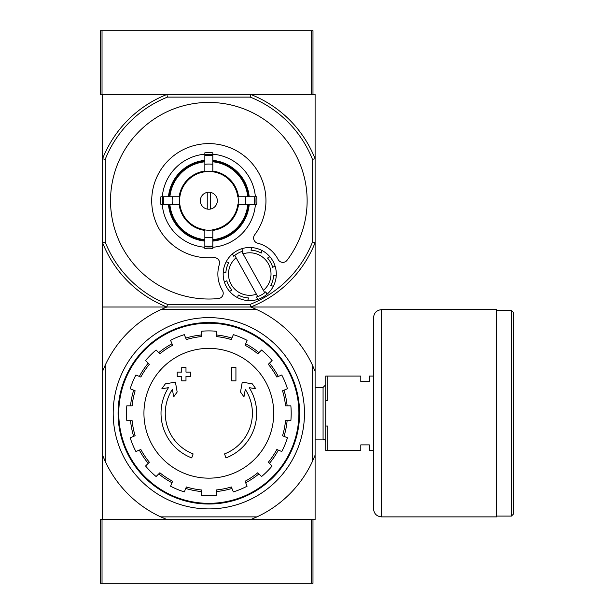 <?xml version="1.0" encoding="UTF-8"?>
<svg xmlns="http://www.w3.org/2000/svg" width="614" height="614" viewBox="0 0 614 614"><rect width="100%" height="100%" fill="white"/><g stroke="black" fill="none" stroke-linecap="round" stroke-linejoin="round"><path stroke-width="0.92" d="M312.979 94.464L312.979 30.7L311.382 30.7L311.382 94.464L250.758 94.464A114.242 114.242 0 0 1 315.105 158.811L315.105 242.653A114.242 114.242 0 0 1 250.758 307L315.105 307L250.758 307L256.951 309.656A114.242 114.242 0 0 1 312.449 365.153L312.449 461.383A114.242 114.242 0 0 1 256.951 516.881L250.758 519.536L100.443 519.536L100.443 583.3L312.979 583.3L312.979 519.536M312.449 159.318L315.105 158.811L315.105 94.464L102.561 94.464L102.561 158.811L105.224 159.318A111.579 111.579 0 0 1 167.422 97.119L250.251 97.119A111.579 111.579 0 0 1 312.449 159.318L312.449 242.146L315.105 242.653L315.105 519.536L250.758 519.536L311.382 519.536L311.382 583.3M311.382 30.7L100.443 30.7L100.443 94.464L102.031 94.464L102.031 30.7M256.951 309.656L160.722 309.656L166.908 307L250.758 307L166.908 307A114.242 114.242 0 0 1 102.561 242.653L102.561 158.811A114.242 114.242 0 0 1 166.908 94.464L102.031 94.464M191.721 457.921A47.823 47.823 0 0 1 168.459 387.649L161.812 388.815L165.335 383.88L175.412 382.108L177.162 392.008L173.701 396.859L172.38 389.399A43.571 43.571 0 0 0 193.111 453.899L191.721 457.921L193.111 453.899M225.944 457.921L224.555 453.899L225.944 457.921A47.823 47.823 0 0 0 249.215 387.649L255.854 388.815L252.331 383.88L242.254 382.108L240.504 392.008L243.965 396.859L245.285 389.399A43.571 43.571 0 0 1 224.555 453.899M235.929 380.857L231.685 380.857L231.685 367.571L235.929 367.571L235.929 380.857M185.988 380.857L181.736 380.857L181.736 376.344L177.216 376.344L177.216 372.092L181.736 372.092L181.736 367.571L185.988 367.571L185.988 372.092L190.501 372.092L190.501 376.344L185.988 376.344L185.988 380.857M102.561 519.536L166.908 519.536L160.722 516.881A114.242 114.242 0 0 1 105.224 461.383L102.561 455.189L102.561 519.536M105.224 159.318L105.224 242.146L102.561 242.653L102.561 307L166.908 307L102.561 307L102.561 455.189M160.722 309.656A114.242 114.242 0 0 0 105.224 365.153L105.224 461.383M256.951 516.881L160.722 516.881M102.561 371.347L105.224 365.153M315.105 455.189L312.449 461.383M312.449 365.153L315.105 371.347M113.191 413.268A95.646 95.646 0 0 1 256.652 330.439A95.646 95.646 0 0 1 256.652 496.097A95.646 95.646 0 0 1 113.191 413.268M118.771 413.268A90.066 90.066 0 0 1 253.866 335.275A90.066 90.066 0 0 1 253.866 491.269A90.066 90.066 0 0 1 118.771 413.268M118.08 413.268A90.757 90.757 0 0 1 254.211 334.676A90.757 90.757 0 0 1 254.211 491.868A90.757 90.757 0 0 1 118.08 413.268M208.837 348.376A64.892 64.892 0 0 1 273.729 413.268A64.892 64.892 0 0 1 208.837 478.16A64.892 64.892 0 0 1 143.937 413.268A64.892 64.892 0 0 1 208.837 348.376M216.274 495.291L216.274 489.957A77.042 77.042 0 0 0 231.309 486.963L233.351 491.891A82.36 82.36 0 0 0 247.097 486.204L245.055 481.269A77.042 77.042 0 0 0 257.796 472.757L261.572 476.525A82.36 82.36 0 0 0 272.094 466.011L268.318 462.235A77.042 77.042 0 0 0 276.837 449.486L281.765 451.528A82.36 82.36 0 0 0 287.459 437.782L282.532 435.74A77.042 77.042 0 0 0 285.518 420.705L290.859 420.705A82.36 82.36 0 0 0 290.859 405.831L285.518 405.831A77.042 77.042 0 0 0 282.532 390.796L287.459 388.754A82.36 82.36 0 0 0 281.765 375.008L276.837 377.05A77.042 77.042 0 0 0 268.318 364.302L272.094 360.533A82.36 82.36 0 0 0 261.572 350.011L257.796 353.787A77.042 77.042 0 0 0 245.055 345.268L247.097 340.34A82.36 82.36 0 0 0 233.351 334.645L231.309 339.573A77.042 77.042 0 0 0 216.274 336.587L216.274 331.245A82.36 82.36 0 0 0 201.392 331.245L201.392 336.587A77.042 77.042 0 0 0 186.357 339.573L184.315 334.645A82.36 82.36 0 0 0 170.569 340.34L172.618 345.268A77.042 77.042 0 0 0 159.87 353.787L156.094 350.011A82.36 82.36 0 0 0 145.572 360.533L149.348 364.302A77.042 77.042 0 0 0 140.836 377.05L135.901 375.008A82.36 82.36 0 0 0 130.206 388.754L135.141 390.796A77.042 77.042 0 0 0 132.148 405.831L126.814 405.831A82.36 82.36 0 0 0 126.814 420.705L132.148 420.705A77.042 77.042 0 0 0 135.141 435.74L130.206 437.782A82.36 82.36 0 0 0 135.901 451.528L140.836 449.486A77.042 77.042 0 0 0 149.348 462.235L145.572 466.011A82.36 82.36 0 0 0 156.094 476.525L159.87 472.757A77.042 77.042 0 0 0 172.618 481.269L170.569 486.204A82.36 82.36 0 0 0 184.315 491.891L186.357 486.963A77.042 77.042 0 0 0 201.392 489.957L201.392 495.291A82.36 82.36 0 0 0 216.274 495.291M130.544 405.831A78.638 78.638 0 0 1 133.66 390.182M139.355 376.436A78.638 78.638 0 0 1 148.22 363.173M158.734 352.651A78.638 78.638 0 0 1 172.004 343.786M185.75 338.091A78.638 78.638 0 0 1 201.392 334.983M216.274 334.983A78.638 78.638 0 0 1 231.923 338.091M245.669 343.786A78.638 78.638 0 0 1 258.931 352.651M269.454 363.173A78.638 78.638 0 0 1 278.311 376.436M284.006 390.182A78.638 78.638 0 0 1 287.122 405.831M287.122 420.705A78.638 78.638 0 0 1 284.006 436.354M278.311 450.1A78.638 78.638 0 0 1 269.454 463.363M258.931 473.885A78.638 78.638 0 0 1 245.669 482.75M231.923 488.445A78.638 78.638 0 0 1 216.274 491.553M201.392 491.553A78.638 78.638 0 0 1 185.75 488.445M172.004 482.75A78.638 78.638 0 0 1 158.734 473.885M148.22 463.363A78.638 78.638 0 0 1 139.355 450.1M133.66 436.354A78.638 78.638 0 0 1 130.544 420.705M373.55 450.461L369.298 450.461L369.298 444.881L360.802 444.881L360.802 450.461L327.853 450.461L327.853 426.024L325.727 426.024L325.727 450.461L327.853 450.461M373.55 376.075L369.298 376.075L369.298 381.655L360.802 381.655L360.802 376.075L327.853 376.075L327.853 400.52L325.727 400.52L325.727 426.024M325.727 400.52L325.727 376.075L327.853 376.075M315.105 387.426L323.071 387.426L323.071 439.117L324.936 439.877L325.727 441.773M325.727 384.771L323.071 387.426M513.557 312.58L513.557 513.956L511.439 516.082L511.439 310.454L513.557 312.58M496.557 310.454L511.439 310.454M496.557 309.656L496.557 516.881L381.524 516.881C376.681 516.412 374.026 513.757 373.55 508.914L373.55 317.63C374.026 312.787 376.681 310.131 381.524 309.656L496.557 309.656M210.425 209.082L210.425 192.382M200.333 200.732A8.504 8.504 0 0 1 213.081 193.372A8.504 8.504 0 0 1 213.081 208.092A8.504 8.504 0 0 1 200.333 200.732M247.772 196.749L237.787 196.749A29.226 29.226 0 0 0 212.82 171.782L212.82 161.797A39.142 39.142 0 0 1 247.772 196.749L249.2 196.749A40.562 40.562 0 0 0 212.82 160.361L212.82 161.797M179.879 196.749L169.901 196.749A39.142 39.142 0 0 1 204.846 161.797L204.846 171.782A29.226 29.226 0 0 0 179.879 196.749L160.914 196.749A48.084 48.084 0 0 0 160.914 204.715L163.524 204.715A45.49 45.49 0 0 1 163.524 196.749M169.901 204.715L179.879 204.715A29.226 29.226 0 0 0 204.846 229.682L204.846 239.667A39.142 39.142 0 0 1 169.901 204.715L168.466 204.715A40.562 40.562 0 0 0 204.846 241.095L204.846 239.667M212.82 239.667L212.82 229.682A29.226 29.226 0 0 0 237.787 204.715L247.772 204.715A39.142 39.142 0 0 1 212.82 239.667L212.82 241.095A40.562 40.562 0 0 0 249.2 204.715L247.772 204.715M172.365 196.749A36.686 36.686 0 0 0 172.365 204.715L163.524 204.715M204.846 154.191A46.71 46.71 0 0 0 162.296 196.749L169.901 196.749M212.82 155.419L212.82 164.268A36.686 36.686 0 0 0 204.846 164.268L204.846 155.419A45.49 45.49 0 0 1 212.82 155.419L212.82 152.809A48.084 48.084 0 0 0 204.846 152.809L204.846 155.419M168.466 196.749A40.562 40.562 0 0 1 204.846 160.361L204.846 161.797M254.15 204.715L245.301 204.715A36.686 36.686 0 0 0 245.301 196.749L254.15 196.749A45.49 45.49 0 0 1 254.15 204.715L256.752 204.715A48.084 48.084 0 0 0 256.752 196.749L254.15 196.749M212.82 246.045L212.82 248.655A48.084 48.084 0 0 1 204.846 248.655L204.846 237.196A36.686 36.686 0 0 0 212.82 237.196L212.82 246.045A45.49 45.49 0 0 1 204.846 246.045M255.378 196.749A46.71 46.71 0 0 0 212.82 154.191M212.82 247.273A46.71 46.71 0 0 0 255.378 204.715M162.296 204.715A46.71 46.71 0 0 0 204.846 247.273M287.053 260.267A98.301 98.301 0 0 0 247.219 110.236A98.301 98.301 0 0 0 111.664 185.873A98.301 98.301 0 0 0 218.423 298.558A5.311 5.311 0 0 0 222.452 290.529A31.882 31.882 0 0 1 219.328 264.519A5.311 5.311 0 0 0 213.795 257.634A57.117 57.117 0 0 1 152.402 191.898A57.117 57.117 0 0 1 230.948 148.066A57.117 57.117 0 0 1 254.656 234.84A5.311 5.311 0 0 0 257.604 243.159A31.882 31.882 0 0 1 278.096 259.476A5.311 5.311 0 0 0 287.053 260.267M312.449 242.146A111.579 111.579 0 0 1 250.251 304.344L167.422 304.344A111.579 111.579 0 0 1 105.224 242.146M204.846 240.381A39.849 39.849 0 0 1 169.18 204.715M248.486 204.715A39.849 39.849 0 0 1 212.82 240.381M212.82 161.083A39.849 39.849 0 0 1 248.486 196.749M169.18 196.749A39.849 39.849 0 0 1 204.846 161.083M243.029 251.111L241.701 248.739L243.029 251.111A23.908 23.908 0 0 0 241.739 251.525L243.052 253.881L241.739 251.525A23.908 23.908 0 0 0 234.778 255.409L236.098 257.765L234.778 255.409A23.908 23.908 0 0 0 233.75 256.291L232.422 253.912A26.571 26.571 0 0 0 226.159 261.84L228.769 262.585A23.908 23.908 0 0 0 225.868 272.808L223.258 272.063A26.571 26.571 0 0 0 224.425 282.102L226.804 280.775A23.908 23.908 0 0 0 231.977 290.054L229.605 291.381A26.571 26.571 0 0 0 237.534 297.652L238.27 295.035A23.908 23.908 0 0 0 248.493 297.936L247.757 300.545A26.571 26.571 0 0 0 257.788 299.379L256.468 297.007A23.908 23.908 0 0 0 257.757 296.585L256.437 294.229A21.252 21.252 0 0 1 236.098 257.765L257.757 296.585A23.908 23.908 0 0 0 264.718 292.701L263.398 290.345L264.718 292.701A23.908 23.908 0 0 0 265.747 291.827L267.075 294.198A26.571 26.571 0 0 0 241.701 248.739A26.571 26.571 0 0 0 232.422 253.912L233.75 256.291M228.769 262.585L226.159 261.84A26.571 26.571 0 0 0 223.258 272.063L225.868 272.808M256.468 297.007L257.788 299.379A26.571 26.571 0 0 0 267.075 294.198L265.747 291.827M238.27 295.035L237.534 297.652A26.571 26.571 0 0 0 247.757 300.545L248.493 297.936M226.804 280.775L224.425 282.102A26.571 26.571 0 0 0 229.605 291.381L231.977 290.054M167.422 304.344L166.908 307M250.758 307L250.251 304.344M166.908 94.464L167.422 97.119M250.251 97.119L250.758 94.464M243.052 253.881A21.252 21.252 0 0 1 263.398 290.345L243.052 253.881M270.728 285.533L273.337 286.27L270.728 285.533A23.908 23.908 0 0 0 273.621 275.31L276.239 276.047L273.621 275.31M272.693 267.336L275.064 266.016L272.693 267.336A23.908 23.908 0 0 0 267.52 258.057L269.891 256.736L267.52 258.057M261.219 253.083L261.963 250.466L261.219 253.083A23.908 23.908 0 0 0 250.996 250.182L251.74 247.565L250.996 250.182M207.24 192.382L207.24 209.082M102.031 519.536L102.031 583.3M381.524 309.656L381.524 516.881M204.846 171.544A29.457 29.457 0 0 1 212.82 171.544M179.641 204.715A29.457 29.457 0 0 1 179.641 196.749M212.82 229.92A29.457 29.457 0 0 1 204.846 229.92M238.025 196.749A29.457 29.457 0 0 1 238.025 204.715M204.846 230.403A29.932 29.932 0 0 1 179.165 204.715M238.501 204.715A29.932 29.932 0 0 1 212.82 230.403M212.82 171.06A29.932 29.932 0 0 1 238.501 196.749M179.165 196.749A29.932 29.932 0 0 1 204.846 171.06M212.82 246.79A46.234 46.234 0 0 1 204.846 246.79M254.894 196.749A46.234 46.234 0 0 1 254.894 204.715M204.846 154.667A46.234 46.234 0 0 1 212.82 154.667M162.771 204.715A46.234 46.234 0 0 1 162.771 196.749M315.105 439.117L323.071 439.117M496.557 516.082L511.439 516.082"/></g></svg>
